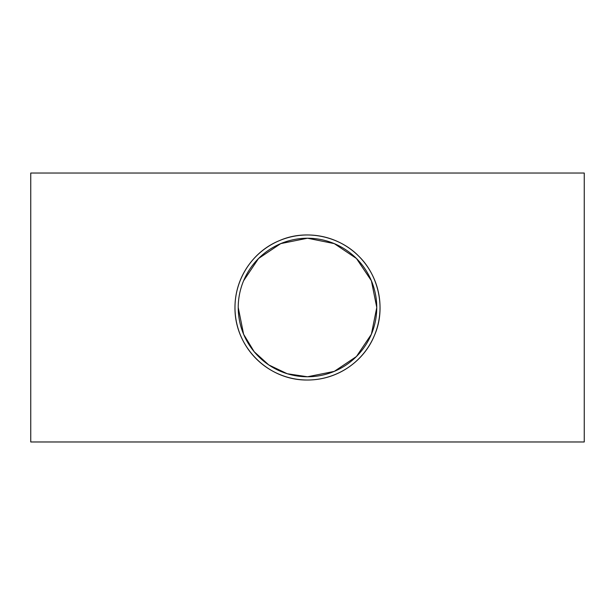 <?xml version="1.0" encoding="UTF-8"?>
<svg xmlns="http://www.w3.org/2000/svg" width="615" height="615" viewBox="0 0 615 615"><rect width="100%" height="100%" fill="white"/><g stroke="black" fill="none" stroke-linecap="round" stroke-linejoin="round"><path stroke-width="0.92" d="M238.228 307.5A69.272 69.272 0 0 1 342.132 247.514A69.272 69.272 0 0 1 342.132 367.486A69.272 69.272 0 0 1 238.228 307.5L243.609 334.26L254.172 351.703L268.747 364.918L287.267 373.751L307.5 376.772L334.26 371.391M334.276 371.383L356.454 356.508L371.391 334.26L376.772 307.5L371.391 280.74L356.454 258.492L334.276 243.617M334.26 243.609L307.5 238.228L280.74 243.609M280.724 243.617L258.546 258.492L243.609 280.74M234.976 307.5A72.524 72.524 0 0 0 343.762 370.307A72.524 72.524 0 0 0 343.762 244.693A72.524 72.524 0 0 0 234.976 307.5C234.984 278.157 253.134 251.228 279.471 240.611C305.963 228.826 339.434 236.183 358.783 256.217C378.794 275.574 386.197 309.03 374.389 335.521C363.58 362.104 336.789 379.97 307.5 380.024C268.171 380.5 234.569 347.083 234.976 307.5M30.75 441.97L30.75 173.03L584.25 173.03L584.25 441.97L30.75 441.97"/></g></svg>
